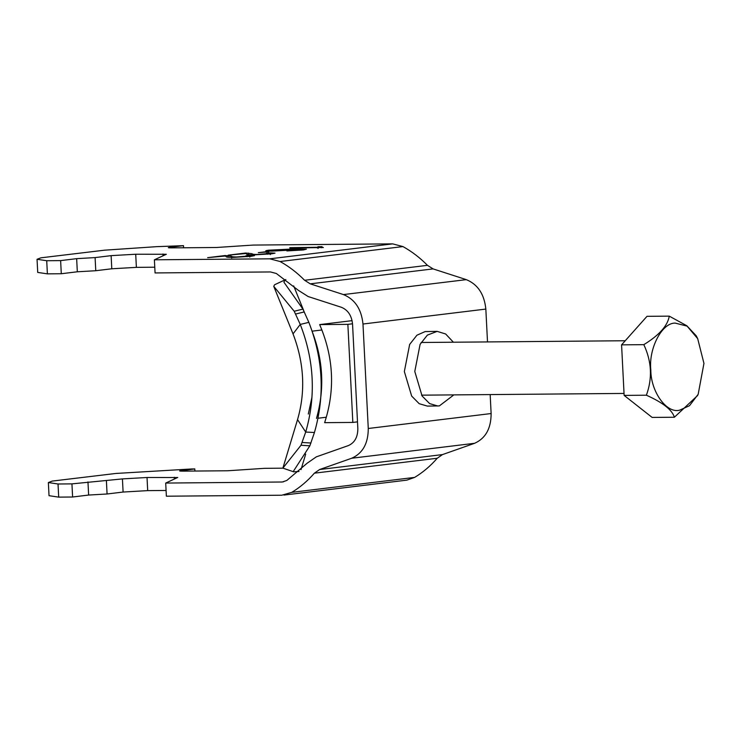 <?xml version="1.0" encoding="UTF-8"?>
<svg xmlns="http://www.w3.org/2000/svg" width="741" height="741" viewBox="0 0 741 741"><rect width="100%" height="100%" fill="white"/><g stroke="black" fill="none" stroke-linecap="round" stroke-linejoin="round"><path stroke-width="1.11" d="M490.172 394.582L491.126 413.543L368.268 428.483L362.979 324.021L485.837 309.08C484.308 294.158 477.788 284.349 466.302 279.635L433.096 268.9L427.464 265.334C419.925 257.701 411.755 251.449 402.956 246.577L392.674 243.872L253.172 245.067L216.409 247.494L171.745 247.883C167.892 247.874 167.355 247.679 170.134 247.29L183.49 245.66L156.518 246.67L104.583 250.18L40.912 257.822L37.05 259.285L37.717 272.419L47.387 273.855L61.29 273.735L60.632 260.61L76.656 258.655L77.323 271.79L95.765 270.724L95.098 257.59L111.122 255.645L135.714 254.228L166.345 254.265L154.397 259.804L155.064 272.938L270.474 271.947L276.347 273.494L298.327 290.315L308.173 296.548L341.379 307.283C347.946 309.979 351.669 315.583 352.549 324.113L357.838 428.567C357.829 437.097 354.67 442.766 348.39 445.573L316.296 456.864L307.089 463.264L286.832 480.446L282.358 482.002L165.706 483.067L177.729 477.463M485.837 309.08L487.504 341.925M453.844 394.888L439.367 405.901L427.372 406.096L419.202 403.697L411.653 396.055L404.345 371.537L409.662 344.417L416.942 335.201L425.167 331.57L437.162 331.375L445.647 333.978L453.39 342.212M368.268 428.483C368.249 443.414 362.729 453.325 351.725 458.234L319.64 469.525L314.379 473.184C307.617 480.946 300.086 487.328 291.787 492.348L281.784 495.22L166.373 496.201L165.706 483.067M491.126 413.543C491.107 428.474 485.596 438.385 474.592 443.294L351.725 458.234M283.942 495.081L406.809 480.14L414.645 477.399C422.944 472.387 430.475 465.996 437.236 458.244L442.497 454.585L474.592 443.294M466.302 279.635L343.435 294.575C354.93 299.29 361.441 309.099 362.979 324.021M343.435 294.575L310.229 283.84L304.607 280.274C297.067 272.642 288.888 266.389 280.089 261.517L269.807 258.822L154.397 259.804M249.819 257.108L249.726 255.358L254.478 255.645L250.977 256.321L233.165 257.405C227.959 257.349 225.681 257.09 226.311 256.618L225.171 256.034L207.647 257.655L225.116 255.534L231.6 256.219C231.007 256.627 232.655 256.886 236.546 256.988L249.087 255.941L249.115 256.525M247.059 256.719L247.04 256.34C250.05 255.96 249.661 255.775 245.864 255.784L249.726 255.358M231.6 256.219L231.683 257.97M227.848 255.552L227.932 257.303M225.134 256.034L225.116 255.534M270.363 254.617L270.28 252.866L275.022 253.144L271.521 253.82L253.709 254.904C248.513 254.858 246.225 254.598 246.855 254.126L245.716 253.533L228.191 255.154L245.66 253.033L252.144 253.718C251.56 254.126 253.209 254.385 257.09 254.487L269.631 253.45L269.659 254.033M267.603 254.228L267.584 253.848C270.595 253.468 270.206 253.274 266.408 253.283L270.28 252.866M252.144 253.718L252.236 255.469M248.392 253.052L248.476 254.802M245.679 253.533L245.66 253.033M268.233 251.449L258.303 252.653L268.261 251.903M272.994 250.115L286.647 249.356C290.833 249.346 291.38 249.55 288.286 249.967L275.457 250.69C270.845 250.727 270.02 250.532 272.994 250.115L271.141 250.486L271.169 251.106M290.315 250.171L290.277 249.56L288.305 250.356M293.279 249.754L293.26 249.3C294.668 249.467 294.038 249.717 291.352 250.05L272.169 251.106C265.259 251.134 264.102 250.829 268.724 250.18L294.807 248.902L306.441 249.124L303.541 249.93L286.915 250.94L301.643 249.587L294.01 249.495M265.797 250.782L268.724 250.18L268.807 251.931M301.643 249.587L301.67 250.134M316.944 247.818L317.963 246.725L322.066 246.688C320.816 247.059 321.251 247.337 323.382 247.513L289.851 248.05M322.066 246.688L321.446 247.753M317.963 246.725L318.046 248.476M289.833 247.661L316.74 247.29M95.765 270.724L111.789 268.779L136.381 267.362L154.767 267.205M168.318 247.67L170.134 247.29L170.161 247.874M183.49 245.66L183.601 247.781M76.656 258.655L95.098 257.59M61.29 273.735L77.323 271.79M47.387 273.855L46.72 260.721L60.632 260.61M37.05 259.285L46.72 260.721M177.655 477.528L147.024 477.491L122.432 478.908L71.942 483.873L58.03 483.993L48.36 482.548L52.222 481.085L115.892 473.453L191.752 468.96L194.8 468.933L194.911 471.044M166.086 490.468L147.691 490.625L123.099 492.043L107.075 493.988L106.408 480.863M194.8 468.933L179.628 470.943M181.48 471.137L181.443 470.554C178.664 470.943 179.202 471.137 183.055 471.146L227.719 470.767L264.481 468.331L282.886 468.173M107.075 493.988L88.633 495.053L72.599 497.007L71.942 483.873M87.966 481.919L88.633 495.053M58.03 483.993L58.696 497.128L49.026 495.683L48.36 482.548M72.599 497.007L58.696 497.128M437.801 406.003L429.632 403.604L422.083 395.963L414.784 371.454L420.101 344.333L427.372 335.108L437.162 331.375M697.689 338.646L696.216 335.775L686.833 325.762L669.262 316.138L647.004 316.324L621.579 344.852L624.135 395.398L652.126 417.424L674.384 417.239L697.494 395.638L698.17 394.286L689.51 405.697L679.59 410.19C666.539 413.728 650.718 391.563 650.811 369.87C648.532 348.474 661.935 322.743 675.181 323.095L687.102 326.123L697.689 338.646L703.95 363.405L698.17 394.286M669.262 316.138C667.724 325.67 659.24 335.173 643.827 344.658C651.691 361.441 652.543 378.29 646.393 395.212C662.815 402.558 672.143 409.903 674.384 417.239M646.393 395.212L624.135 395.398M643.827 344.658L621.579 344.852M352.531 323.789L347.862 324.354L352.836 422.426L324.641 422.666L326.281 417.239C334.562 388.071 333.089 358.987 321.863 329.986L319.677 324.595L352.095 320.649M294.205 311.257L300.253 324.428C314.249 360.321 316.064 396.194 305.709 432.04L300.994 445.248L309.849 445.823L314.434 432.512C325.021 395.814 323.159 359.098 308.858 322.354L302.921 309.108L294.205 311.257L273.753 286.332L274.596 284.757L284.896 279.922L283.923 282.21L302.921 309.108M308.858 322.354C323.15 358.968 325.012 395.685 314.434 432.512L305.709 432.04C316.055 396.065 314.23 360.2 300.253 324.428L308.858 322.354M298.994 471.461L293.649 471.813L282.886 468.127L300.994 445.248M285.859 279.552L284.896 279.922M293.649 471.813L293.39 471.304L309.849 445.823M352.836 422.426L357.495 421.861M319.677 324.595L347.862 324.354M442.497 454.585L319.64 469.525M437.236 458.244L314.379 473.184M414.645 477.399L291.787 492.348M283.571 481.789L281.117 482.085M433.096 268.9L310.229 283.84M427.464 265.334L304.607 280.274M402.956 246.577L280.089 261.517M392.674 243.872L269.807 258.822M136.381 267.362L135.714 254.228M111.122 255.645L111.789 268.779M163.085 255.775L162.992 253.996M123.099 492.043L122.432 478.908M147.024 477.491L147.691 490.625M174.394 479.047L174.302 477.26M293.677 285.878L303.708 310.618M316.472 418.433C324.753 389.266 323.28 360.182 312.044 331.181L321.863 329.986M318.028 418.239L326.281 417.239M305.69 454.122L301.013 469.609M295.659 314.027L304.329 311.915M302.171 442.488L310.97 443.007M305.709 432.04L297.539 419.619L282.886 468.127M273.753 286.332L293.038 333.885L300.253 324.428M311.998 396.991L308.302 414.052M625.237 340.749L421.12 342.49M624.042 393.434L421.573 395.166M293.038 333.885C304.18 362.97 305.681 391.544 297.539 419.619"/></g></svg>
